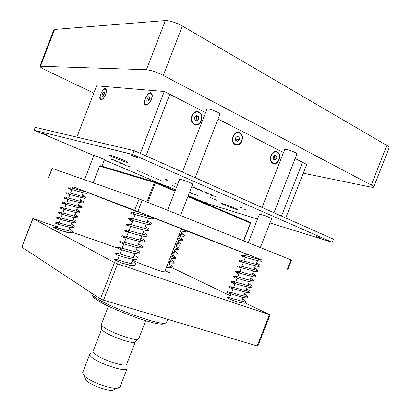 <?xml version="1.0" encoding="UTF-8"?>
<svg xmlns="http://www.w3.org/2000/svg" width="411" height="411" viewBox="0 0 411 411"><rect width="100%" height="100%" fill="white"/><g stroke="black" fill="none" stroke-linecap="round" stroke-linejoin="round"><path stroke-width="0.62" d="M320.595 238.19L316.203 236.433L320.595 238.19M46.936 134.983L42.338 133.087L46.936 134.983M126.804 162.304C122.709 161.261 109.156 155.692 109.752 155.291C109.542 154.392 128.761 161.965 127.985 162.468L126.804 162.304M115.306 160.614L112.691 159.54L115.306 160.614M120.243 162.72L117.649 161.662L120.243 162.72M112.681 159.894L110.081 158.831L112.681 159.894M117.592 161.991L115.013 160.937L117.592 161.991M124.959 164.739L122.38 163.686L124.959 164.739M122.288 163.999L119.724 162.951L122.288 163.999M127.117 166.065L124.574 165.022L127.117 166.065M129.809 166.815L127.251 165.767L129.809 166.815M139.596 171.392L137.089 170.37L139.596 171.392M144.276 173.396L141.79 172.379L144.276 173.396M148.792 175.322L146.321 174.315L148.792 175.322M153.786 177.454L151.33 176.458L153.786 177.454M158.389 179.422L155.954 178.431L158.389 179.422M162.915 181.354L160.49 180.367L162.915 181.354M174.516 186.311L172.132 185.34L174.516 186.311M189.389 192.749L191.798 193.643L189.409 192.682M189.517 192.41L190.55 192.728L189.569 192.276M194.511 194.475L192.168 193.53L194.511 194.475M197.511 195.379L195.158 194.424L197.511 195.379M168.813 181.076L166.244 180.028L168.813 181.076M167.143 179.915L164.544 178.857L167.143 179.915M176.555 183.964L173.987 182.921L176.555 183.964M177.788 184.005L177.084 183.809L177.737 184.143M212.651 198.528L210.16 197.516L212.651 198.528M217.034 200.419L214.552 199.412L217.034 200.419M246.888 210.18L244.329 209.148L246.888 210.18M242.377 208.223L239.803 207.18L242.377 208.223M191.675 186.861L193.74 187.56L191.737 186.692M198.308 189.615L195.61 188.515L198.308 189.615M203.178 191.726L200.491 190.632L203.178 191.726M207.786 193.725L205.12 192.641L207.786 193.725M212.636 195.831L209.985 194.752L212.636 195.831M216.32 196.905L213.653 195.821L216.32 196.905M211.449 194.788L208.767 193.699L211.449 194.788M206.82 192.78L204.123 191.68L206.82 192.78M201.935 190.653L199.217 189.548L201.935 190.653M197.075 188.541L194.336 187.426L197.075 188.541M269.97 222.952L332.258 242.29L132.702 154.495L34.108 130.21L93.857 155.538M104.337 159.987L164.852 185.638M174.618 189.779L175.415 190.118M188.289 195.574L206.034 203.101L257.507 219.084M136.981 157.619L131.335 155.276C131.289 154.937 137.659 157.444 137.397 157.66L136.981 157.619M207.714 203.234L204.031 201.75L207.714 203.234M236.207 209.399C231.758 208.084 221.082 203.769 221.565 203.481C221.339 202.741 238.673 209.379 238.02 209.785L236.207 209.399M332.258 242.29L333.48 239.171L134.181 150.667L35.218 127.318L34.108 130.21M132.702 154.495L134.181 150.667M303.282 173.195L370.121 186.938C372.294 187.375 373.486 187.401 373.707 187.01L389.15 147.76C389.32 147.225 388.554 146.455 386.854 145.448L182.361 26.032C175.718 22.435 170.056 20.617 165.371 20.571L54.581 29.438L53.846 29.782L39.888 66.248C39.908 66.911 41.783 68.154 45.513 69.973L93.775 93.097M373.707 187.01C373.815 186.62 373.008 185.967 371.282 185.042L163.28 75.424C156.555 72.079 150.935 70.173 146.419 69.7L39.888 66.248M273.962 212.739L296.937 153.971C297.677 153.067 287.084 148.921 285.054 149.321L284.684 149.491L262.048 207.452M195.204 177.768L219.89 114.186C220.764 113.04 208.48 108.088 207 108.992L182.412 172.086M285.758 217.979L306.704 164.451L302.527 162.309L281.494 216.083L302.527 162.309L295.155 158.533M283.487 152.553L218.02 119.01M205.49 112.588L169.805 94.304L145.987 155.908L169.805 94.304L164.292 91.478L96.564 85.848L76.842 137.14M272.842 163.362C267.345 160.716 271.866 149.131 277.286 151.972C282.711 154.675 278.252 166.101 272.842 163.362M194.316 124.461C187.873 121.363 192.744 108.797 199.099 112.121C205.449 115.296 200.65 127.667 194.316 124.461M235.133 144.682C229.194 141.821 233.88 129.763 239.741 132.835C245.603 135.758 240.974 147.641 235.133 144.682M140.357 153.411L164.292 91.478M145.931 105.185C140.839 104.625 148.977 88.74 151.911 93.554C152.882 96.837 151.736 100.335 148.474 104.05L145.931 105.185M101.024 99.806C97.078 99.431 103.7 85.606 106.1 89.238C106.932 92.336 105.817 95.614 102.76 99.072L101.024 99.806M195.975 116.143L196.412 116.349L196.633 118.954L195.333 120.166M198.724 119.241L196.931 120.911L194.912 119.966L194.68 117.341L196.484 115.671L198.503 116.621L198.724 119.241L196.633 118.954M196.412 116.349L198.503 116.621M146.845 101.014L147.076 98.784L148.556 96.749L149.815 96.945L149.583 99.185L148.099 101.219L146.845 101.014M149.131 99.806L147.076 98.784M149.768 97.356L148.556 96.749M236.787 136.714L237.116 139.267L235.888 140.449M239.294 139.627L237.609 141.25L235.744 140.382L235.57 137.885L237.26 136.262L239.125 137.135L239.294 139.627L237.116 139.267M236.942 136.786L239.125 137.135M274.414 155.795L274.538 158.045L273.459 159.108M276.788 158.471L275.195 160.049L273.469 159.247L273.336 156.858L274.933 155.281L276.66 156.093L276.788 158.471L274.538 158.045M274.517 155.697L276.66 156.093M101.902 96.092L102.164 94.104L103.413 92.285L104.409 92.449L104.153 94.438L102.894 96.261L101.902 96.092M103.829 94.905L102.164 94.104M104.373 92.747L103.413 92.285M91.869 293.243L91.756 293.526C91.54 294.091 92.126 294.949 93.513 296.11L95.799 297.775C108.078 306.442 153.205 323.39 163.511 323.257C165.314 323.339 166.327 323.097 166.547 322.537L167.775 319.378M92.763 295.442C92.377 295.987 92.917 296.876 94.386 298.109L96.58 299.722C108.391 308.101 151.546 324.305 161.518 324.145C163.434 324.222 164.431 323.935 164.513 323.267M108.391 306.174L101.317 324.443L101.435 325.147L103.408 327.038C110.282 332.376 134.87 341.089 138.075 339.363L138.641 338.921L145.735 320.657M101.784 328.795L93.102 351.2C92.876 351.821 93.467 352.715 94.869 353.876C101.548 359.774 126.388 367.794 126.67 364.218L135.358 341.818M101.748 328.877L101.856 329.54L103.629 331.271C109.809 336.141 131.844 343.93 134.808 342.322L135.337 341.906M91.715 357.226C99.066 363.863 126.758 372.756 127.081 368.677L119.868 387.249L117.037 388.426C110.091 389.109 89.994 381.5 84.414 376.07L82.59 372.792L89.788 354.21C89.531 354.919 90.173 355.926 91.715 357.226M90.518 353.573L89.788 354.21M84.918 377.868L86.372 380.596C90.852 384.989 106.783 391.02 112.393 390.45L114.731 389.433M166.512 267.186L168.099 267.582L168.202 267.32M83.777 191.351L84.101 191.058L72.768 186.661L72.393 188.192M182.725 229.944L183.059 229.574L181.379 228.917M258.134 259.151L258.565 258.622L246.667 254.019M149.229 216.643L149.65 216.196L136.313 211.018L135.82 212.929M89.136 193.062L87.522 192.425L89.136 193.062M253.402 256.567L246.271 253.798L253.402 256.567M173.391 225.392L165.433 222.3L173.391 225.392M262.033 260.024L134.726 210.298L72.932 186.779M87.528 192.461L136.385 211.475M186.096 230.797L246.636 254.101M153.652 217.938L181.431 228.778M287.721 269.909L291.563 260.106L142.252 200.1L52.084 168.356L48.637 177.321M61.856 230.756L67.861 232.667L68.005 232.292M124.579 263.816L130.297 265.506L130.405 265.229M237.162 301.828L241.067 302.799M132.368 260.163C142.884 265.1 165.253 273.11 164.724 271.789L181.446 228.742M245.341 302.979L270.073 314.929L257.825 346.18L103.521 300.179L100.443 298.884L21.824 247.119L32.813 218.518L57.432 227.047M270.073 314.929L117.577 263.852L114.489 262.593L32.813 218.518M72.254 232.225L117.289 247.967M171.654 267.556L230.355 295.776M165.078 270.875L170.955 273.202L165.052 270.936M250.386 255.401L246.271 253.798L250.386 255.401M170.354 224.221L165.433 222.3L170.354 224.221M133.924 264.098L132.959 263.872C129.408 263.538 118.46 260.106 115.45 259.259L114.001 259.629L121.456 262.917C127.641 264.751 131.874 265.64 134.161 265.593L135.676 264.658C136.493 264.453 135.291 263.215 132.065 260.939M244.237 301.864L228.254 297.43L227.108 297.862L234.599 301.088C242.449 303.179 246.102 303.755 245.557 302.825C245.557 301.962 247.186 301.936 242.541 299.028M70.964 231.398L54.92 227.211L53.666 227.509L59.708 230.134C65.246 231.876 69.279 232.667 71.807 232.508L72.372 232.066C72.136 231.408 73.661 231.424 69.351 228.799M146.419 69.7L165.371 20.571M40.566 66.058L54.581 29.438M163.28 75.424L182.361 26.032M371.282 185.042L386.854 145.448M194.588 124.086C188.536 121.368 192.846 109.567 198.826 112.496C204.806 115.28 200.547 126.912 194.588 124.086M146.953 95.712C151.305 89.629 154.176 96.225 149.717 102.293C145.299 108.345 142.586 101.651 146.953 95.712M235.39 144.318C229.806 141.821 233.962 130.503 239.485 133.195C245.002 135.758 240.892 146.917 235.39 144.318M273.089 163.013C267.915 160.706 271.938 149.83 277.045 152.322C282.157 154.685 278.18 165.412 273.089 163.013M102.169 91.381C105.858 85.93 107.918 91.766 104.147 97.196C100.407 102.616 98.47 96.703 102.169 91.381M134.726 210.298L139.134 198.909M48.786 177.377L52.233 168.402M287.084 269.657L290.931 259.839M137.839 211.506L142.252 200.1M146.943 201.986L154.485 182.515L99.662 166.085L100.361 165.741L155.158 182.078M93.22 182.787L99.652 166.106M243.497 240.779L250.422 223.039L187.889 196.602M175.014 191.156L155.353 182.844L155.266 182.114L154.485 182.515L155.353 182.844L147.806 202.335M243.708 240.867L250.628 223.142L250.273 222.346L188.115 196.021M175.24 190.57L155.301 182.13M250.628 223.142L250.381 222.413M100.443 298.884L114.489 262.593M21.942 247.242L32.942 218.611M103.521 300.179L117.577 263.852M257.132 346.077L269.405 314.764M248.285 242.701L259.505 213.967L265.604 215.867L271.681 218.58L260.353 247.55M167.596 210.283L179.694 179.098L185.469 180.85C189.892 182.561 192.312 183.655 192.728 184.143L180.557 215.492M164.677 186.096L164.883 185.572L169.142 186.948L174.762 189.404L174.444 190.231M84.532 179.741L93.893 155.435L97.921 156.719L104.481 159.617L101.938 166.208M112.393 390.45L117.037 388.426M85.956 380.196L83.89 375.567M134.808 342.322L138.075 339.363M101.856 329.54L101.435 325.147M161.518 324.145L163.511 323.257M94.386 298.109L93.513 296.11M168.71 266.004L169.954 262.814M170.462 261.504L171.706 258.308M172.214 256.998L173.457 253.798M173.961 252.493L175.209 249.292M175.713 247.987L176.961 244.781M177.465 243.476L178.713 240.271M179.217 238.966L180.465 235.76M180.968 234.455L182.217 231.244M68.555 230.859L69.906 227.355M70.456 225.927L71.812 222.418M72.362 220.99L73.713 217.481M74.263 216.058L75.614 212.544M76.163 211.115L77.52 207.601M78.069 206.178L79.426 202.659M79.97 201.236L81.327 197.717M81.876 196.294L83.233 192.769M57.15 227.786L58.506 224.257M59.05 222.844L60.412 219.31M60.956 217.897L62.318 214.362M62.862 212.949L64.224 209.415M64.763 208.002L66.125 204.462M66.669 203.049L68.031 199.515M68.575 198.097L69.937 194.562M70.487 193.144L71.848 189.61M131.058 263.549L132.676 259.372M133.323 257.692L134.947 253.51M135.594 251.835L137.217 247.648M137.865 245.973L139.488 241.781M140.136 240.111L141.764 235.914M142.406 234.244L144.035 230.047M144.682 228.382L146.311 224.175M146.953 222.51L148.587 218.303M117.649 259.88L119.282 255.668M119.92 254.019L121.548 249.806M122.185 248.157L123.819 243.939M124.456 242.29L126.09 238.072M126.727 236.423L128.36 232.205M128.997 230.556L130.631 226.333M131.273 224.683L132.907 220.46M133.544 218.806L135.178 214.583M241.663 301.278L243.127 297.538M243.718 296.018L245.182 292.272M245.773 290.757L247.242 287.006M247.833 285.496L249.302 281.74M249.893 280.23L251.362 276.475M251.953 274.964L253.423 271.203M254.013 269.693L255.483 265.932M256.074 264.422L257.543 260.656M229.554 297.826L231.023 294.065M231.609 292.575L233.078 288.815M233.659 287.325L235.128 283.564M235.709 282.069L237.178 278.309M237.764 276.814L239.233 273.053M239.819 271.558L241.288 267.792M241.868 266.302L243.343 262.537M243.923 261.042L245.393 257.276M245.978 255.781L246.672 254.008M93.163 182.767L99.601 166.075L100.089 165.71M153.514 217.609C154.248 218.344 153.529 218.77 151.346 218.888L134.52 214.414C131.14 213.628 129.902 213.098 130.796 212.816C131.237 212.461 130.801 212.061 135.209 214.516M147.616 220.81C152.866 223.923 151.32 223.754 150.811 224.689L149.835 224.802L143.275 223.384L132.845 220.44C127.718 219.125 128.694 219.274 128.561 218.59C128.345 217.902 129.819 218.457 132.984 220.26M145.391 226.548C149.542 229.04 149.26 229.461 149.008 230.181C148.032 230.643 148.546 231.136 141.872 229.502L126.763 225.223C125.694 224.319 126.146 224.129 128.124 224.653M143.167 232.287C147.035 234.64 146.85 235.01 146.922 235.565C146.465 236.279 147.035 237.255 138.486 235.092L124.435 230.997L124.05 230.247L124.913 230.001L128.54 231.742M140.947 238.02C144.785 240.435 144.621 240.661 144.631 241.586L142.853 242.295L123.172 237.204C122 236.782 121.558 236.371 121.856 235.971L122.576 235.77L126.321 237.481M138.723 243.754C141.697 245.696 142.915 246.919 142.376 247.407C142.817 247.818 141.266 247.931 137.721 247.751L123.583 243.867C120.135 242.696 118.836 241.966 119.683 241.683C120.731 241.73 118.805 240.728 124.101 243.214M136.503 249.482C141.322 252.251 140.264 254.173 138.533 253.957L132.727 253.006L122.38 250.063L117.89 248.563L117.448 247.468L118.127 247.355L121.882 248.948M134.284 255.216C137.161 257.163 138.379 258.344 137.937 258.745L136.026 259.793C132.907 259.469 128.201 258.365 121.897 256.485C111.145 253.536 115.681 252.58 116.981 253.5M151.906 217.717C152.897 217.702 152.019 217.347 149.27 216.654C146.717 216.145 133.842 211.845 132.681 212.636M149.65 223.522L149.049 223.029L133.452 218.786C131.787 218.323 130.78 218.22 130.431 218.488M147.4 229.323C146.85 228.942 149.388 229.492 143.501 228.079C137.88 226.713 128.859 223.563 128.186 224.344M145.155 235.123C144.42 234.527 147.914 235.693 137.351 232.914C125.972 229.723 126.84 229.816 125.946 230.191M142.91 240.923C142.047 240.409 145.879 241.498 136.406 239.166C125.756 236.248 124.451 235.513 123.701 236.032M140.665 246.723L122.797 241.848L121.451 241.863M138.415 252.518L137.598 252.215C134.161 251.738 123.238 248.465 121.132 247.859L119.195 247.71M136.164 258.308C135.368 257.789 138.882 259.125 127.153 256.145C115.095 252.657 118.008 253.33 116.95 253.561M145.479 228.573L144.759 228.182M132.357 221.878C130.677 221.061 129.84 220.45 129.84 220.029L130.046 219.71M185.392 230.032C186.265 230.982 186.491 231.434 186.065 231.393C184.616 231.511 188.125 232.595 180.635 230.828M181.472 233.165C186.06 235.899 183.861 236.171 184.036 236.13C182.705 236.042 185.669 236.967 178.877 235.349M179.751 237.594C182.109 238.889 183.044 239.819 182.551 240.389C181.929 240.43 183.789 241.437 177.126 239.865M178.03 242.028C180.768 243.744 181.713 244.653 180.871 244.756C180.167 245.203 180.799 245.752 175.369 244.381M176.309 246.461C179.895 248.532 178.852 248.47 179.201 248.958L179.032 249.385C179.17 249.338 179.211 250.207 173.617 248.896M174.588 250.89C178.703 253.387 177.12 253.191 177.393 253.721L176.93 254.106C175.98 254.085 177.804 254.707 171.86 253.412M172.867 255.318C177.244 257.831 175.266 257.98 175.466 258.421C174.028 258.416 177.12 259.449 170.108 257.928M171.146 259.747C173.766 261.391 174.696 262.346 173.93 262.619C172.805 262.721 176.078 263.903 168.356 262.439M169.424 264.175C172.081 265.876 172.995 266.867 172.163 267.15C171.706 267.427 172.553 268.234 166.604 266.95M184.827 230.669C184.277 230.217 186.455 230.941 181.143 229.518M183.08 235.164C182.792 234.804 184.482 235.364 179.391 234.039M181.302 239.726C180.83 239.346 183.311 239.952 177.634 238.555M179.566 244.196C179.201 243.78 181.236 244.386 175.877 243.071M177.829 248.665L174.125 247.586M176.093 253.14L172.373 252.102M174.356 257.61L170.616 256.613M172.62 262.074L168.864 261.124M170.884 266.539L167.113 265.634M261.91 259.85L261.812 261.098C261.992 261.396 260.343 261.19 256.865 260.487L241.971 256.433C241.329 255.883 241.303 255.534 241.889 255.385L245.424 257.199M256.664 262.901C261.226 265.609 260.009 265.727 260.009 266.107L258.565 266.513L250.659 264.622L239.402 261.242C239.849 260.918 238.128 259.459 243.41 262.357M254.645 268.07L258.087 270.906L257.471 271.676L256.505 271.758L239.027 267.181C237.491 266.718 236.967 266.307 237.455 265.948C238.421 266.015 236.397 264.859 241.396 267.51M252.626 273.233C255.483 275.113 256.618 276.1 256.043 276.202L255.216 276.963L254.003 276.973L236.654 272.323L235.303 271.517C234.738 270.479 236.099 270.859 239.387 272.663M250.607 278.396C254.491 280.8 254.08 281.288 253.87 281.787L252.092 282.234L245.578 280.775L234.589 277.543L233.278 276.608L233.895 276.187L237.373 277.815M248.593 283.554C251.198 285.285 252.328 286.282 251.974 286.539L251.671 287.176L249.611 287.443L240.759 285.265L231.691 282.449L231.249 281.92L231.604 281.407L235.359 282.963M246.574 288.717C250.237 291.116 250.022 291.435 249.744 292.288C249.528 292.622 248.619 292.73 247.021 292.622L229.934 287.787L229.215 287.042C229.795 287.012 228.1 285.475 233.35 288.111M244.555 293.875C248.331 296.418 247.972 296.675 247.684 297.528C247.535 297.918 246.251 297.97 243.826 297.682L227.792 292.951C227.519 292.606 225.094 290.202 231.342 293.259M260.564 260.132C261.524 260.106 260.677 259.773 258.026 259.125C255.462 258.576 244.108 254.825 243.107 255.452M258.524 265.357C258.904 265.162 258.421 264.936 257.075 264.679L243.05 260.826L241.082 260.682M256.479 270.577L256.038 270.176L242.033 266.343L239.048 265.917M254.435 275.796C253.993 275.442 256.12 275.92 251.111 274.753C246.636 273.695 237.686 270.582 237.019 271.157M252.395 281.011C251.773 280.482 254.825 281.509 245.984 279.197C236.371 276.469 235.719 276.048 235 276.392M250.361 286.226L244.894 284.741C235.441 282.11 233.643 281.222 232.97 281.622M248.321 291.445L244.735 290.51C239.346 289.257 231.532 286.349 230.941 286.842M246.276 296.66L245.68 296.393C242.824 296.033 233.135 293.064 230.951 292.38L228.906 292.072M251.111 280.508L250.032 279.881M238.812 274.127L236.479 272.544L236.633 272.318M247.463 291.106L245.994 290.202M234.789 284.427L232.549 282.773M87.42 192.173C87.8 192.713 87.481 193.103 86.459 193.35C85.349 193.391 80.063 191.947 75.002 190.478C68.098 188.531 68.051 188.983 68.087 188.181L68.524 187.806L71.874 189.528M82.421 194.876C85.95 197.301 86.557 198.431 84.24 198.261L67.085 193.848L66.289 192.887C67.132 192.898 65.406 191.865 70.004 194.393M80.551 199.725C83.15 201.313 84.219 202.222 83.767 202.464L83.335 203.029C79.539 202.638 74.299 201.431 67.615 199.402C64.378 198.534 63.356 197.963 64.532 197.691C64.995 197.65 64.26 197.203 68.134 199.253M78.686 204.575C81.676 206.543 82.714 207.55 81.81 207.591L78.897 207.894L62.678 203.455L62.477 202.767C62.852 202.448 62.729 202.263 66.263 204.113M76.816 209.42C81.26 212.138 79.909 212.045 79.477 212.872L78.691 213.001C75.48 212.523 70.6 211.311 64.054 209.363C59.862 208.207 60.669 208.326 60.576 207.699C60.386 207.077 61.66 207.504 64.393 208.968M74.951 214.27C79.76 217.296 77.72 217.568 77.479 217.815L73.215 217.368L64.142 214.896C59.21 213.52 58.439 213.129 58.634 212.877C58.079 211.927 59.374 212.24 62.523 213.828M73.081 219.114C76.528 221.293 76.276 221.601 76.133 222.3L74.684 222.829C70.04 222.002 64.928 220.722 59.343 218.991C57.124 218.354 56.281 217.851 56.805 217.486C57.329 217.234 56.502 216.736 60.653 218.683M71.216 223.959C75.1 226.487 74.401 226.949 74.057 227.406L72.213 227.715L69.233 227.211L60.17 224.755L55.084 223.065L54.889 222.464C55.357 222.161 54.514 221.596 58.783 223.538M86.043 192.271C85.591 191.732 88.134 192.507 81.465 190.719C74.273 188.546 70.338 187.591 69.654 187.848M84.152 197.167C84.805 197.09 84.265 196.854 82.534 196.458C82.323 196.638 69.14 192.363 67.774 192.795M82.267 202.058C81.892 201.596 83.998 202.243 77.956 200.712C71.165 198.667 67.147 197.67 65.894 197.732M80.386 206.954C79.775 206.548 82.59 207.226 76.425 205.762C69.212 203.62 65.077 202.587 64.018 202.664M78.501 211.845C77.422 211.341 82.061 212.513 72.665 210.221L62.133 207.591M76.616 216.741L76.138 216.433C73.754 216.088 65.406 213.679 62.826 212.939L60.242 212.523M74.725 221.627C74.237 221.329 76.461 221.806 71.411 220.774C66.551 219.7 58.907 217.008 58.362 217.46M72.845 226.512C72.136 226.014 75.46 227.144 66.001 224.827C55.834 221.981 57.293 222.212 56.482 222.392"/></g></svg>
